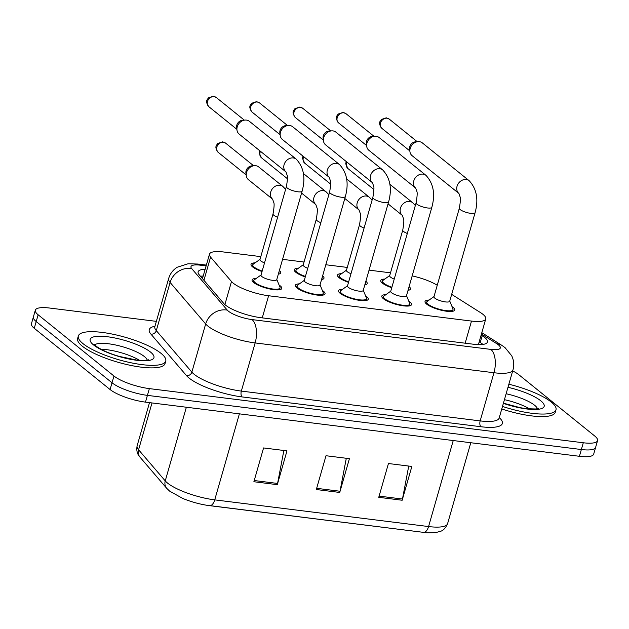 <?xml version="1.0" encoding="UTF-8"?>
<svg xmlns="http://www.w3.org/2000/svg" width="629" height="629" viewBox="0 0 629 629"><rect width="100%" height="100%" fill="white"/><g stroke="black" fill="none" stroke-linecap="round" stroke-linejoin="round"><path stroke-width="0.94" d="M305.285 276.933A15.458 3.978 -164 0 1 295.858 272.31A15.458 3.978 -164 0 1 294.262 269.707A15.458 3.978 -164 0 1 298.366 268.245M348.521 282.327A15.458 3.978 -164 0 1 339.094 277.711A15.458 3.978 -164 0 1 337.498 275.101A15.458 3.978 -164 0 1 341.602 273.646M391.757 287.72A15.458 3.978 -164 0 1 382.33 283.105A15.458 3.978 -164 0 1 380.742 280.503A15.458 3.978 -164 0 1 384.846 279.04M262.049 271.531A15.458 3.978 -164 0 1 252.614 266.916A15.458 3.978 -164 0 1 251.026 264.314A15.458 3.978 -164 0 1 255.13 262.851M322.323 290.425A15.458 3.978 -164 0 1 323.44 291.235A15.458 3.978 -164 0 1 325.036 293.837A15.458 3.978 -164 0 1 313.124 294.403A15.458 3.978 -164 0 1 296.904 287.925A15.458 3.978 -164 0 1 295.308 285.314A15.458 3.978 -164 0 1 299.42 283.86M365.567 295.827A15.458 3.978 -164 0 1 366.676 296.629A15.458 3.978 -164 0 1 368.272 299.239A15.458 3.978 -164 0 1 356.368 299.805A15.458 3.978 -164 0 1 340.14 293.318A15.458 3.978 -164 0 1 338.551 290.708A15.458 3.978 -164 0 1 342.656 289.254M408.803 301.22A15.458 3.978 -164 0 1 409.919 302.022A15.458 3.978 -164 0 1 411.508 304.633A15.458 3.978 -164 0 1 399.604 305.199A15.458 3.978 -164 0 1 383.383 298.712A15.458 3.978 -164 0 1 381.787 296.11A15.458 3.978 -164 0 1 385.892 294.647M452.039 306.614A15.458 3.978 -164 0 1 453.155 307.424A15.458 3.978 -164 0 1 454.751 310.026A15.458 3.978 -164 0 1 442.84 310.592A15.458 3.978 -164 0 1 426.619 304.114A15.458 3.978 -164 0 1 425.023 301.503A15.458 3.978 -164 0 1 429.135 300.049M279.087 285.031A15.458 3.978 -164 0 1 280.204 285.833A15.458 3.978 -164 0 1 281.8 288.444A15.458 3.978 -164 0 1 269.888 289.01A15.458 3.978 -164 0 1 253.668 282.523A15.458 3.978 -164 0 1 252.072 279.921A15.458 3.978 -164 0 1 256.176 278.458M260.791 256.624L223.743 252.001A27.283 7.013 16 0 0 209.488 254.155A27.283 7.013 16 0 0 210.573 257.112L231.496 281.525A27.283 7.013 16 0 0 233.217 283.16A27.283 7.013 16 0 0 268.607 295.748L471.498 321.073A27.283 7.013 16 0 0 485.753 318.927A27.283 7.013 16 0 0 480.509 312.605L451.669 294.364M390.507 272.821L369.05 270.14M347.271 267.419L325.806 264.746M304.035 262.026L282.57 259.345M437.257 285.252A27.283 7.013 16 0 0 412.184 275.895M322.63 275.824A15.458 3.978 -164 0 1 323.982 278.23A15.458 3.978 -164 0 1 321.561 279.551M365.866 281.218A15.458 3.978 -164 0 1 367.226 283.624A15.458 3.978 -164 0 1 364.796 284.953M409.109 286.62A15.458 3.978 -164 0 1 410.462 289.026A15.458 3.978 -164 0 1 408.04 290.346M279.394 270.431A15.458 3.978 -164 0 1 280.746 272.837A15.458 3.978 -164 0 1 278.325 274.158M512.674 370.929A27.283 7.013 -164 0 1 518.909 374.79L594.735 436.023A27.283 7.013 -164 0 1 597.55 440.622L595.616 447.384A27.283 7.013 -164 0 1 581.361 449.531L147.414 395.374A27.283 7.013 -164 0 1 112.033 382.778L36.199 321.537A27.283 7.013 -164 0 1 33.384 316.945A27.283 7.013 -164 0 0 36.199 321.537L112.033 382.778A27.283 7.013 -164 0 0 147.414 395.374L581.361 449.531A27.283 7.013 -164 0 0 595.616 447.384L593.674 454.138A27.283 7.013 -164 0 1 579.419 456.292L145.48 402.128A27.283 7.013 -164 0 1 110.091 389.54L34.265 328.299A27.283 7.013 -164 0 1 31.45 323.699L35.326 310.183A27.283 7.013 -164 0 1 49.581 308.037L156.369 321.364M408.74 466.058L402.458 499.033A7.273 3.656 97.1 0 1 402.167 500.244L411.853 466.451L388.447 463.526L378.752 497.319L402.167 500.244M283.868 450.474L277.578 483.442A7.273 3.656 97.1 0 1 277.295 484.66L286.981 450.867L263.567 447.942L253.88 481.735L277.295 484.66M346.304 458.266L340.014 491.241A7.273 3.656 97.1 0 1 339.731 492.452L349.417 458.659L326.003 455.734L316.316 489.527L339.731 492.452M152.006 402.945L138.577 449.774L165.246 480.894A36.38 9.356 16 0 0 167.542 483.072A36.38 9.356 16 0 0 214.725 499.866A9.097 4.568 97.1 0 1 209.606 505.669A9.097 4.568 97.1 0 1 209.528 505.653A29.83 7.674 -164 0 1 206.249 505.173A29.83 7.674 -164 0 1 182.764 498.443L169.633 491.123L166.716 488.332L140.047 457.212C137.24 454.311 136.265 450.513 137.122 445.819A36.38 9.356 16 0 0 138.577 449.774A9.097 8.185 139.4 0 0 140.047 457.212M206.249 505.173L423.459 532.354A9.097 4.568 -82.9 0 0 428.577 526.552A36.38 9.356 16 0 0 447.581 523.69C445.544 528.163 443.115 530.727 440.284 531.363L436.078 532.488C429.835 532.936 425.629 532.897 423.459 532.354A9.097 4.568 -82.9 0 1 423.38 532.346L209.693 505.677M205.156 269.259A27.283 7.013 16 0 0 198.111 271.83A27.283 7.013 16 0 0 199.204 274.787L223.782 303.469A27.283 7.013 16 0 0 225.504 305.104A27.283 7.013 16 0 0 260.893 317.7L473.173 344.197A27.283 7.013 16 0 0 487.428 342.042A27.283 7.013 16 0 0 482.184 335.721L481.13 335.06M597.55 440.622A27.283 7.013 -164 0 1 583.295 442.769L149.356 388.612A27.283 7.013 -164 0 1 113.967 376.016L38.141 314.783A27.283 7.013 -164 0 1 35.326 310.183M479.188 341.814L480.241 342.483A27.283 7.013 -164 0 1 482.93 344.409M200.454 276.249A27.283 7.013 -164 0 1 203.214 276.021M236.984 130.156A8.185 6.762 -51.1 0 1 237.243 126.822A8.185 6.762 -51.1 0 1 245.137 120.068L242.503 120.257A5.913 4.883 -51.1 0 0 236.803 125.14A5.913 4.883 -51.1 0 0 236.614 127.545L236.984 130.156A8.185 6.762 -51.1 0 0 239.13 134.071L285.896 171.843A8.185 6.762 -51.1 0 1 284.835 162.848A8.185 6.762 -51.1 0 1 293.303 157.942A8.185 6.762 -51.1 0 1 293.743 158.005A8.185 6.762 -51.1 0 1 296.267 159.176C303.776 167.298 305.725 177.952 302.132 191.137L276.744 279.677A8.185 2.107 -164 0 1 270.439 279.976A8.185 2.107 -164 0 1 261.845 276.548A8.185 2.107 -164 0 1 261.004 275.164L286.392 186.624C287.547 179.949 287.767 176.096 287.06 175.074L285.983 171.906M276.799 279.473L279.976 287.194A13.641 3.507 -164 0 1 280.047 287.94A13.641 3.507 -164 0 1 269.542 288.444A13.641 3.507 -164 0 1 255.225 282.72A13.641 3.507 -164 0 1 253.825 280.424A13.641 3.507 -164 0 1 254.281 279.826L261.066 274.959M245.137 120.068A8.185 6.762 -51.1 0 1 246.45 120.1A8.185 6.762 -51.1 0 1 249.414 121.334L296.267 159.176M264.518 262.914A8.185 2.107 -164 0 1 260.799 260.933A8.185 2.107 -164 0 1 259.958 259.557L273.033 213.939C274.189 207.256 274.417 203.411 273.709 202.389L272.624 199.22M282.908 186.483A8.185 6.762 -51.1 0 0 280.385 185.319A8.185 6.762 -51.1 0 0 270.745 191.971A8.185 6.762 -51.1 0 0 272.538 199.149L248.439 179.69A8.185 6.762 -51.1 0 1 246.301 175.774A8.185 6.762 -51.1 0 1 246.56 172.44A8.185 6.762 -51.1 0 1 254.454 165.679A8.185 6.762 -51.1 0 1 258.723 166.952L282.908 186.483L285.621 189.305M279.001 271.799A13.641 3.507 -164 0 1 279.001 272.333A13.641 3.507 -164 0 1 278.718 272.782M262.175 271.075A13.641 3.507 -164 0 1 254.179 267.113A13.641 3.507 -164 0 1 252.772 264.809A13.641 3.507 -164 0 1 253.228 264.211L260.013 259.352M246.301 175.774L245.931 173.156A5.913 4.883 -51.1 0 1 246.112 170.75A5.913 4.883 -51.1 0 1 251.812 165.867L254.454 165.679M339.503 164.57C347.011 172.692 348.961 183.346 345.368 196.539L319.98 285.071A8.185 2.107 -164 0 1 313.674 285.377A8.185 2.107 -164 0 1 305.089 281.941A8.185 2.107 -164 0 1 304.239 280.565L329.627 192.026C330.783 185.343 331.011 181.498 330.304 180.476L329.109 177.213A8.185 6.762 -51.1 0 1 328.079 168.242A8.185 6.762 -51.1 0 1 336.539 163.336A8.185 6.762 -51.1 0 1 336.979 163.406A8.185 6.762 -51.1 0 1 339.503 164.57L292.65 126.728A8.185 6.762 -51.1 0 0 289.686 125.493A8.185 6.762 -51.1 0 0 288.373 125.462A8.185 6.762 -51.1 0 0 280.487 132.224A8.185 6.762 -51.1 0 0 280.227 135.557A8.185 6.762 -51.1 0 0 282.366 139.465L329.219 177.307M320.035 284.874L323.212 292.587A13.641 3.507 -164 0 1 323.282 293.334A13.641 3.507 -164 0 1 312.778 293.837A13.641 3.507 -164 0 1 298.468 288.113A13.641 3.507 -164 0 1 297.061 285.818A13.641 3.507 -164 0 1 297.517 285.22L304.302 280.361M280.227 135.557L279.85 132.939A5.913 4.883 -51.1 0 1 280.039 130.533A5.913 4.883 -51.1 0 1 285.739 125.651L288.373 125.462M323.463 140.951A8.185 6.762 -51.1 0 1 323.723 137.617A8.185 6.762 -51.1 0 1 331.617 130.863L328.975 131.044A5.913 4.883 -51.1 0 0 323.275 135.927A5.913 4.883 -51.1 0 0 323.094 138.333L323.463 140.951A8.185 6.762 -51.1 0 0 325.602 144.867L372.376 182.638A8.185 6.762 -51.1 0 1 371.314 173.643A8.185 6.762 -51.1 0 1 379.782 168.729A8.185 6.762 -51.1 0 1 380.215 168.8A8.185 6.762 -51.1 0 1 382.739 169.964C390.247 178.086 392.205 188.747 388.604 201.933L363.216 290.472A8.185 2.107 -164 0 1 356.91 290.771A8.185 2.107 -164 0 1 348.324 287.335A8.185 2.107 -164 0 1 347.483 285.959L372.871 197.42C374.019 190.744 374.247 186.892 373.54 185.87L372.454 182.701M363.279 290.268L366.455 297.989A13.641 3.507 -164 0 1 366.526 298.736A13.641 3.507 -164 0 1 356.014 299.231A13.641 3.507 -164 0 1 341.704 293.515A13.641 3.507 -164 0 1 340.297 291.211A13.641 3.507 -164 0 1 340.753 290.614L347.538 285.755M331.617 130.863A8.185 6.762 -51.1 0 1 332.93 130.895A8.185 6.762 -51.1 0 1 335.886 132.129L382.739 169.964M366.699 146.345A8.185 6.762 -51.1 0 1 366.959 143.019A8.185 6.762 -51.1 0 1 374.853 136.257L372.219 136.446A5.913 4.883 -51.1 0 0 366.518 141.328A5.913 4.883 -51.1 0 0 366.33 143.734L366.699 146.345A8.185 6.762 -51.1 0 0 368.838 150.26L415.612 188.032A8.185 6.762 -51.1 0 1 414.55 179.037A8.185 6.762 -51.1 0 1 423.018 174.131A8.185 6.762 -51.1 0 1 423.459 174.202A8.185 6.762 -51.1 0 1 425.982 175.365C433.483 183.487 435.441 194.141 431.84 207.326L406.452 295.866A8.185 2.107 -164 0 1 400.154 296.165A8.185 2.107 -164 0 1 391.56 292.737A8.185 2.107 -164 0 1 390.719 291.353L416.107 202.821C417.263 196.138 417.483 192.285 416.775 191.271L415.698 188.102M406.515 295.661L409.691 303.382A13.641 3.507 -164 0 1 409.762 304.129A13.641 3.507 -164 0 1 399.258 304.633A13.641 3.507 -164 0 1 384.94 298.909A13.641 3.507 -164 0 1 383.533 296.613A13.641 3.507 -164 0 1 383.989 296.015L390.774 291.148M374.853 136.257A8.185 6.762 -51.1 0 1 376.166 136.289A8.185 6.762 -51.1 0 1 379.13 137.523L425.982 175.365M409.943 151.746A8.185 6.762 -51.1 0 1 410.194 148.413A8.185 6.762 -51.1 0 1 418.088 141.651L415.454 141.84A5.913 4.883 -51.1 0 0 409.754 146.722A5.913 4.883 -51.1 0 0 409.565 149.128L409.943 151.746A8.185 6.762 -51.1 0 0 412.081 155.654L458.848 193.425A8.185 6.762 -51.1 0 1 457.786 184.431A8.185 6.762 -51.1 0 1 466.254 179.524A8.185 6.762 -51.1 0 1 466.694 179.595A8.185 6.762 -51.1 0 1 469.218 180.759C476.727 188.881 478.677 199.535 475.084 212.728L449.696 301.267A8.185 2.107 -164 0 1 443.39 301.566A8.185 2.107 -164 0 1 434.804 298.13A8.185 2.107 -164 0 1 433.955 296.754L459.343 208.215C460.499 201.532 460.719 197.687 460.011 196.665L458.934 193.496M449.751 301.063L452.927 308.776A13.641 3.507 -164 0 1 452.998 309.523A13.641 3.507 -164 0 1 442.494 310.026A13.641 3.507 -164 0 1 428.184 304.302A13.641 3.507 -164 0 1 426.776 302.006A13.641 3.507 -164 0 1 427.233 301.409L434.018 296.55M418.088 141.651A8.185 6.762 -51.1 0 1 419.401 141.682A8.185 6.762 -51.1 0 1 422.366 142.925L469.218 180.759M307.754 268.316A8.185 2.107 -164 0 1 304.035 266.334A8.185 2.107 -164 0 1 303.194 264.951L316.277 219.332C317.425 212.657 317.653 208.804 316.945 207.782L315.86 204.614M322.237 277.2A13.641 3.507 -164 0 1 322.237 277.727A13.641 3.507 -164 0 1 321.954 278.183M305.419 276.469A13.641 3.507 -164 0 1 297.415 272.506A13.641 3.507 -164 0 1 296.007 270.211A13.641 3.507 -164 0 1 296.463 269.613L303.249 264.746M350.99 273.709A8.185 2.107 -164 0 1 347.279 271.728A8.185 2.107 -164 0 1 346.43 270.352L359.513 224.726C360.669 218.051 360.889 214.198 360.181 213.176L358.994 209.913A8.185 6.762 -51.1 0 1 357.217 202.766A8.185 6.762 -51.1 0 1 366.864 196.106A8.185 6.762 -51.1 0 1 369.388 197.278L372.101 200.101M365.473 282.594A13.641 3.507 -164 0 1 365.473 283.129A13.641 3.507 -164 0 1 365.197 283.577M348.655 281.871A13.641 3.507 -164 0 1 340.651 277.9A13.641 3.507 -164 0 1 339.251 275.604A13.641 3.507 -164 0 1 339.707 275.007L346.493 270.148M394.234 279.103A8.185 2.107 -164 0 1 390.515 277.13A8.185 2.107 -164 0 1 389.666 275.746L402.749 230.128C403.904 223.444 404.125 219.6 403.417 218.578L402.34 215.409M408.716 287.988A13.641 3.507 -164 0 1 408.716 288.522A13.641 3.507 -164 0 1 408.433 288.97M391.891 287.264A13.641 3.507 -164 0 1 383.894 283.302A13.641 3.507 -164 0 1 382.487 280.998A13.641 3.507 -164 0 1 382.943 280.4L389.728 275.541M161.071 353.388A45.469 11.692 -164 0 1 165.757 361.054A45.469 11.692 -164 0 1 130.738 362.721A45.469 11.692 -164 0 1 83.02 343.646A45.469 11.692 -164 0 1 78.334 335.98A45.469 11.692 -164 0 1 113.362 334.313A45.469 11.692 -164 0 1 161.071 353.388M165.757 361.054L165.034 363.586A45.469 11.692 -164 0 1 130.006 365.252A45.469 11.692 -164 0 1 82.297 346.178A45.469 11.692 -164 0 1 77.611 338.52L78.334 335.98M508.861 384.217A45.469 11.692 -164 0 1 551.303 402.096A45.469 11.692 -164 0 1 555.997 409.754A45.469 11.692 -164 0 1 502.492 406.436M555.997 409.754L555.265 412.294A45.469 11.692 -164 0 1 501.769 408.976M224.883 304.578L231.496 281.525M262.262 317.873L268.607 295.748M203.93 280.306L210.573 257.112M465.161 343.19L471.498 321.073M166.716 488.332A9.097 8.185 139.4 0 1 165.246 480.894L186.365 407.23M239.39 413.851L214.725 499.866L428.577 526.552L453.242 440.544M579.419 456.292L583.295 442.769M145.48 402.128L149.356 388.612M110.091 389.54L113.967 376.016M34.265 328.299L38.141 314.783M340.014 491.241L316.662 488.324M277.578 483.442L254.226 480.532M402.458 499.033L379.098 496.116M206.115 265.902L200.486 265.194A18.186 4.678 16 0 0 191.711 268.607L227.273 310.105A18.186 4.678 16 0 0 228.421 311.19A18.186 4.678 16 0 0 252.009 319.587L490.832 349.394A18.186 4.678 16 0 0 498.459 344.896A18.186 4.678 16 0 0 496.839 343.748L481.429 333.999M496.839 343.748A18.186 13.209 122.3 0 1 501.714 345.274L505.048 347.64L511.691 355.755C513.862 360.299 514.294 365.001 512.981 369.876A36.38 9.356 -164 0 1 493.969 372.738L255.146 342.931A36.38 9.356 -164 0 1 207.963 326.144A36.38 9.356 -164 0 1 205.667 323.959L191.861 372.116A36.38 9.356 16 0 0 194.157 374.294A36.38 9.356 16 0 0 241.339 391.089L480.163 420.895A36.38 9.356 16 0 0 499.167 418.026L498.978 418.497M499.284 417.617A40.924 10.52 -164 0 1 480.949 426.729L242.126 396.923A4.545 2.28 97.1 0 1 241.339 391.089L255.146 342.931A18.186 9.128 -82.9 0 0 252.009 319.587M242.126 396.923A40.924 10.52 -164 0 1 189.046 378.037A40.924 10.52 -164 0 1 186.459 375.584L150.897 334.085A40.924 10.52 -164 0 1 154.962 326.254M227.273 310.105A18.186 16.378 139.4 0 0 205.667 323.959L170.105 282.46L156.299 330.618L191.861 372.116A4.545 4.096 -40.6 0 1 186.459 375.584M191.711 268.607A18.186 16.378 139.4 0 0 170.105 282.46A36.38 9.356 -164 0 1 168.651 278.513L154.844 326.671A36.38 9.356 16 0 0 156.299 330.618A4.545 4.096 -40.6 0 1 150.897 334.085M490.832 349.394A18.186 9.128 -82.9 0 1 493.969 372.738L480.163 420.895A4.545 2.28 97.1 0 0 480.949 426.729M200.486 265.194A18.186 9.128 -82.9 0 0 197.891 264.046L188.11 263.763L177.197 267.239C172.959 269.943 170.113 273.701 168.651 278.513M480.241 342.483L482.184 335.721M216.297 97.511L213.31 96.245L208.458 97.872C206.949 100.145 204.952 101.3 208.867 106.71A5.913 4.883 -51.1 0 1 208.018 100.208A5.913 4.883 -51.1 0 1 214.159 96.622A5.913 4.883 -51.1 0 1 216.297 97.511L244.296 120.123M213.31 96.245A5.913 2.964 97.1 0 1 214.159 96.622M302.132 191.137A8.185 2.107 -164 0 1 298.288 191.837A8.185 2.107 -164 0 1 287.233 188.008A8.185 2.107 -164 0 1 286.392 186.624M225.607 143.129L222.627 141.863L217.768 143.491C216.266 145.755 214.261 146.911 218.177 152.328A5.913 4.883 -51.1 0 1 217.335 145.826A5.913 4.883 -51.1 0 1 223.468 142.233A5.913 4.883 -51.1 0 1 225.607 143.129L253.613 165.742M222.627 141.863A5.913 2.964 97.1 0 1 223.468 142.233M277.601 217.296A8.185 2.107 -164 0 1 273.882 215.315A8.185 2.107 -164 0 1 273.033 213.939M259.533 102.912L256.553 101.639L251.694 103.274C250.185 105.538 248.188 106.694 252.103 112.104A5.913 4.883 -51.1 0 1 251.254 105.601A5.913 4.883 -51.1 0 1 257.395 102.016A5.913 4.883 -51.1 0 1 259.533 102.912L287.532 125.525M256.553 101.639A5.913 2.964 97.1 0 1 257.395 102.016M345.368 196.539A8.185 2.107 -164 0 1 341.523 197.231A8.185 2.107 -164 0 1 330.477 193.402A8.185 2.107 -164 0 1 329.627 192.026M302.769 108.306L299.789 107.04L294.938 108.668C293.428 110.932 291.424 112.088 295.347 117.505A5.913 4.883 -51.1 0 1 294.498 111.003A5.913 4.883 -51.1 0 1 300.631 107.41A5.913 4.883 -51.1 0 1 302.769 108.306L330.775 130.918M299.789 107.04A5.913 2.964 97.1 0 1 300.631 107.41M388.604 201.933A8.185 2.107 -164 0 1 384.759 202.624A8.185 2.107 -164 0 1 373.712 198.803A8.185 2.107 -164 0 1 372.871 197.42M346.013 113.7L343.025 112.434L338.174 114.061C336.664 116.334 334.667 117.489 338.583 122.899A5.913 4.883 -51.1 0 1 337.734 116.396A5.913 4.883 -51.1 0 1 343.866 112.811A5.913 4.883 -51.1 0 1 346.013 113.7L374.011 136.312M343.025 112.434A5.913 2.964 97.1 0 1 343.866 112.811M431.84 207.326A8.185 2.107 -164 0 1 428.003 208.026A8.185 2.107 -164 0 1 416.948 204.197A8.185 2.107 -164 0 1 416.107 202.821M389.249 119.101L386.269 117.835L381.41 119.463C379.9 121.727 377.903 122.883 381.819 128.3A5.913 4.883 -51.1 0 1 380.97 121.798A5.913 4.883 -51.1 0 1 387.11 118.205A5.913 4.883 -51.1 0 1 389.249 119.101L417.247 141.714M386.269 117.835A5.913 2.964 97.1 0 1 387.11 118.205M475.084 212.728A8.185 2.107 -164 0 1 471.239 213.42A8.185 2.107 -164 0 1 460.192 209.591A8.185 2.107 -164 0 1 459.343 208.215M259.738 150.716L259.219 152.989L261.42 157.722A5.913 4.883 -51.1 0 1 260.508 151.337M320.837 222.69A8.185 2.107 -164 0 1 317.118 220.716A8.185 2.107 -164 0 1 316.277 219.332M315.774 204.543A8.185 6.762 -51.1 0 1 313.981 197.372A8.185 6.762 -51.1 0 1 323.62 190.713A8.185 6.762 -51.1 0 1 326.144 191.876L328.865 194.707M302.974 156.11L302.463 158.382L304.656 163.115A5.913 4.883 -51.1 0 1 303.744 156.739M364.073 228.091A8.185 2.107 -164 0 1 360.354 226.11A8.185 2.107 -164 0 1 359.513 224.726M346.209 161.504L345.698 163.784L347.892 168.517A5.913 4.883 -51.1 0 1 346.988 162.133M407.317 233.485A8.185 2.107 -164 0 1 403.598 231.503A8.185 2.107 -164 0 1 402.749 230.128M388.054 203.867L402.253 215.338A8.185 6.762 -51.1 0 1 400.461 208.16A8.185 6.762 -51.1 0 1 410.1 201.508A8.185 6.762 -51.1 0 1 412.624 202.672L415.337 205.502M94.602 344.951A27.723 7.131 -164 0 1 117.411 345.392A27.723 7.131 -164 0 1 144.379 356.557A27.723 7.131 -164 0 1 147.21 360.04M150.52 352.067A33.18 8.531 -164 0 1 136.603 360.275A33.18 8.531 -164 0 1 93.572 344.959A33.18 8.531 -164 0 1 107.488 336.759A33.18 8.531 -164 0 1 150.52 352.067M100.986 349.244A27.723 7.131 -164 0 1 139.52 360.291M506.125 393.762A27.723 7.131 -164 0 1 534.619 405.257A27.723 7.131 -164 0 1 537.449 408.74M507.98 387.307A33.18 8.531 -164 0 1 540.751 400.775A33.18 8.531 -164 0 1 536.946 409.424A33.18 8.531 -164 0 1 503.381 403.354M504.434 399.674A27.723 7.131 -164 0 1 529.76 408.999M202.9 277.122L201.256 277.185M202.475 278.608L209.488 254.155M478.394 344.613L485.753 318.927M447.581 523.69L470.791 442.73M137.122 445.819L149.505 402.631M512.981 369.876L499.167 418.026M154.844 326.671L154.758 327.166M206.351 265.1L197.891 264.046M501.714 345.274L481.814 332.678M280.047 287.94L279.535 289.741M253.825 280.424L253.306 282.217M208.867 106.71L236.866 129.322M279.001 272.333L278.482 274.134M252.772 264.809L252.253 266.61M218.177 152.328L246.183 174.941M323.282 293.334L322.771 295.135M297.061 285.818L296.542 287.618M252.103 112.104L280.109 134.724M366.526 298.736L366.007 300.528M340.297 291.211L339.786 293.012M295.347 117.505L323.345 140.118M409.762 304.129L409.243 305.93M383.533 296.613L383.022 298.405M338.583 122.899L366.581 145.511M452.998 309.523L452.487 311.324M426.776 302.006L426.258 303.807M381.819 128.3L409.825 150.913M315.782 204.551L301.574 193.072M322.237 277.727L321.718 279.528M326.144 191.876L303.398 173.502M296.007 270.211L295.496 272.003M261.42 157.722L287.429 178.73M344.81 198.473L359.104 210.007M365.473 283.129L364.962 284.921M369.388 197.278L346.634 178.903M339.251 275.604L338.732 277.405M304.656 163.115L330.665 184.124M408.716 288.522L408.197 290.323M412.624 202.672L389.87 184.297M382.487 280.998L381.968 282.798M347.892 168.517L373.901 189.518M148.247 359.709C148.012 359.316 149.545 361.07 136.43 360L119.368 356.431C109.092 353.443 101.151 349.897 95.553 345.785L93.894 344.126M538.487 408.418L535.845 408.984L526.662 408.708L520.073 407.671L503.428 403.165"/></g></svg>
